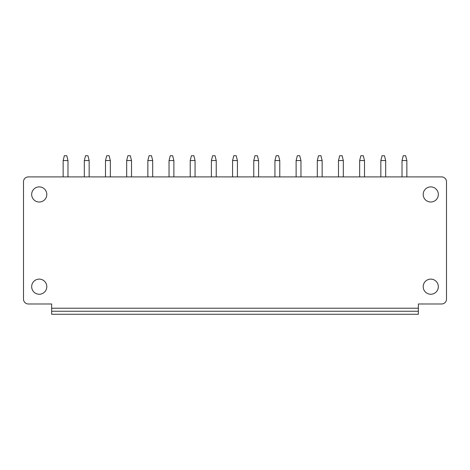 <?xml version="1.0" encoding="UTF-8"?>
<svg xmlns="http://www.w3.org/2000/svg" width="470" height="470" viewBox="0 0 470 470"><rect width="100%" height="100%" fill="white"/><g stroke="black" fill="none" stroke-linecap="round" stroke-linejoin="round"><path stroke-width="0.7" d="M31.672 194.457A7.567 7.567 0 0 1 39.233 186.89A7.567 7.567 0 0 1 46.8 194.457A7.567 7.567 0 0 1 39.233 202.018A7.567 7.567 0 0 1 31.672 194.457M418.359 311.252L418.359 303.984L441.659 303.984A4.841 4.841 0 0 0 446.5 299.143L446.5 181.749A4.841 4.841 0 0 0 441.659 176.908L28.341 176.908A4.841 4.841 0 0 0 23.5 181.749L23.5 299.143A4.841 4.841 0 0 0 28.341 303.984L51.641 303.984L51.641 314.277L418.359 314.277L418.359 311.252L51.641 311.252M438.328 286.682A7.567 7.567 0 0 0 430.767 279.115A7.567 7.567 0 0 0 423.2 286.682A7.567 7.567 0 0 0 430.767 294.243A7.567 7.567 0 0 0 438.328 286.682M438.328 194.457A7.567 7.567 0 0 0 430.767 186.89A7.567 7.567 0 0 0 423.2 194.457A7.567 7.567 0 0 0 430.767 202.018A7.567 7.567 0 0 0 438.328 194.457M31.672 286.682A7.567 7.567 0 0 1 39.233 279.115A7.567 7.567 0 0 1 46.8 286.682A7.567 7.567 0 0 1 39.233 294.243A7.567 7.567 0 0 1 31.672 286.682M403.231 155.723L405.651 155.723L406.861 160.564L402.02 160.564L403.231 155.723M402.02 176.908L402.02 160.564M406.861 176.908L406.861 160.564M382.051 155.723L384.472 155.723L385.682 160.564L380.841 160.564L382.051 155.723M380.841 176.908L380.841 160.564M385.682 176.908L385.682 160.564M360.872 155.723L363.292 155.723L364.503 160.564L359.662 160.564L360.872 155.723M359.662 176.908L359.662 160.564M364.503 176.908L364.503 160.564M339.693 155.723L342.113 155.723L343.323 160.564L338.482 160.564L339.693 155.723M338.482 176.908L338.482 160.564M343.323 176.908L343.323 160.564M318.513 155.723L320.934 155.723L322.144 160.564L317.303 160.564L318.513 155.723M317.303 176.908L317.303 160.564M322.144 176.908L322.144 160.564M297.328 155.723L299.748 155.723L300.959 160.564L296.118 160.564L297.328 155.723M296.118 176.908L296.118 160.564M300.959 176.908L300.959 160.564M276.149 155.723L278.569 155.723L279.779 160.564L274.938 160.564L276.149 155.723M274.938 176.908L274.938 160.564M279.779 176.908L279.779 160.564M254.969 155.723L257.39 155.723L258.6 160.564L253.759 160.564L254.969 155.723M253.759 176.908L253.759 160.564M258.6 176.908L258.6 160.564M233.79 155.723L236.21 155.723L237.421 160.564L232.579 160.564L233.79 155.723M232.579 176.908L232.579 160.564M237.421 176.908L237.421 160.564M212.61 155.723L215.031 155.723L216.241 160.564L211.4 160.564L212.61 155.723M211.4 176.908L211.4 160.564M216.241 176.908L216.241 160.564M191.431 155.723L193.851 155.723L195.062 160.564L190.221 160.564L191.431 155.723M190.221 176.908L190.221 160.564M195.062 176.908L195.062 160.564M170.252 155.723L172.672 155.723L173.882 160.564L169.041 160.564L170.252 155.723M169.041 176.908L169.041 160.564M173.882 176.908L173.882 160.564M149.066 155.723L151.487 155.723L152.697 160.564L147.856 160.564L149.066 155.723M147.856 176.908L147.856 160.564M152.697 176.908L152.697 160.564M127.887 155.723L130.308 155.723L131.518 160.564L126.677 160.564L127.887 155.723M126.677 176.908L126.677 160.564M131.518 176.908L131.518 160.564M106.708 155.723L109.128 155.723L110.338 160.564L105.497 160.564L106.708 155.723M105.497 176.908L105.497 160.564M110.338 176.908L110.338 160.564M85.528 155.723L87.949 155.723L89.159 160.564L84.318 160.564L85.528 155.723M84.318 176.908L84.318 160.564M89.159 176.908L89.159 160.564M64.349 155.723L66.769 155.723L67.98 160.564L63.139 160.564L64.349 155.723M63.139 176.908L63.139 160.564M67.98 176.908L67.98 160.564M418.359 308.226L51.641 308.226"/></g></svg>

